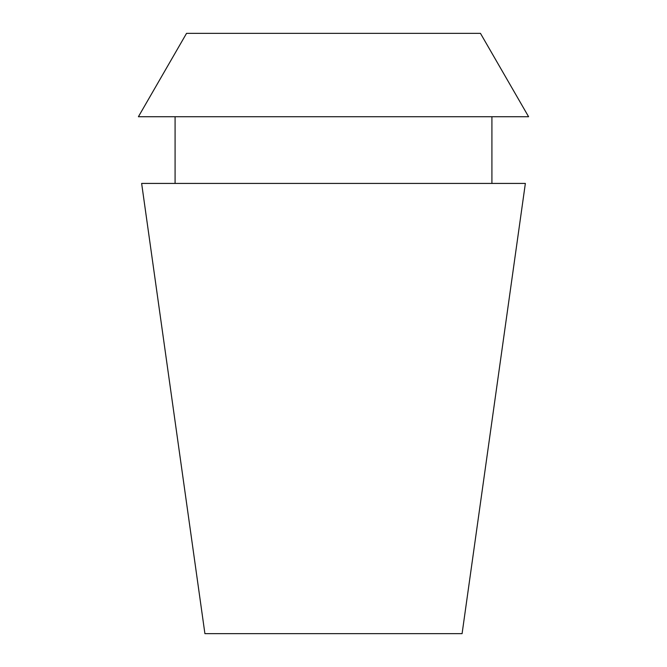<?xml version="1.0" encoding="UTF-8"?>
<svg xmlns="http://www.w3.org/2000/svg" width="667" height="667" viewBox="0 0 667 667"><rect width="100%" height="100%" fill="white"/><g stroke="black" fill="none" stroke-linecap="round" stroke-linejoin="round"><path stroke-width="1" d="M480.457 33.35L186.543 33.35L138.403 116.725L528.597 116.725L480.457 33.35M525.363 183.425L141.637 183.425L204.911 633.65L462.089 633.65L525.363 183.425M491.913 183.425L491.913 116.725M175.088 183.425L175.088 116.725"/></g></svg>
